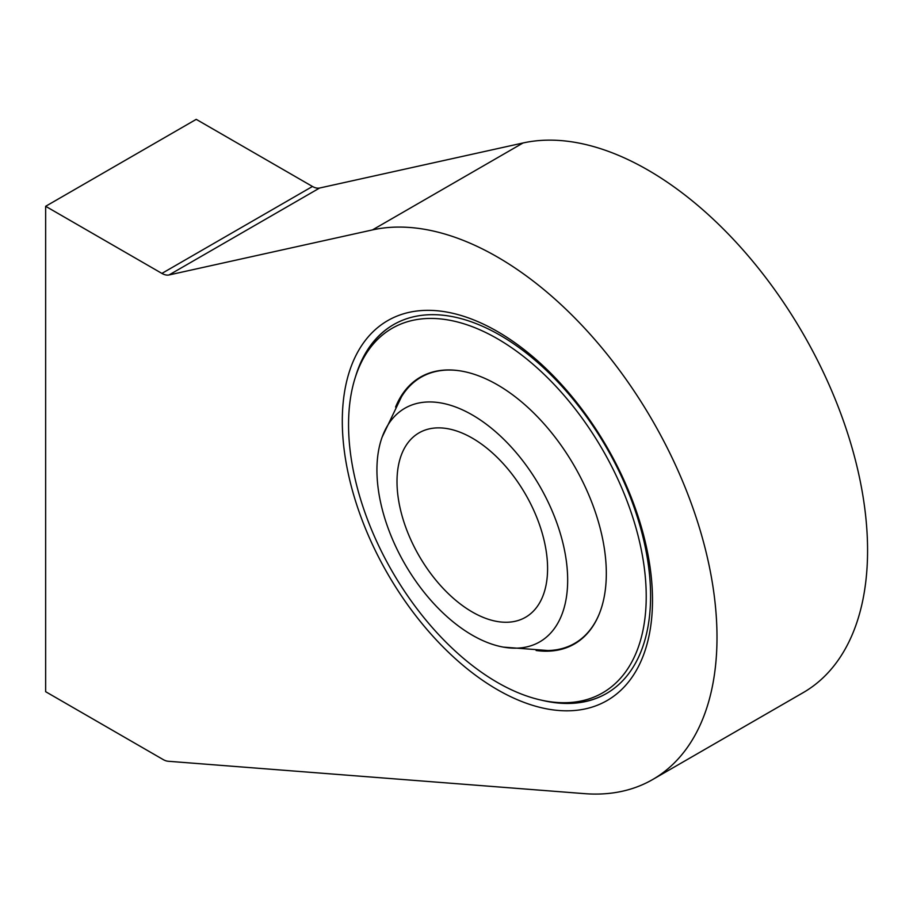 <?xml version="1.0" encoding="UTF-8"?>
<svg xmlns="http://www.w3.org/2000/svg" width="913" height="913" viewBox="0 0 913 913"><rect width="100%" height="100%" fill="white"/><g stroke="black" fill="none" stroke-linecap="round" stroke-linejoin="round"><path stroke-width="1.37" d="M169.031 274.961A17.746 10.248 -120 0 1 161.898 273.409L45.65 206.292L45.65 691.7L163.21 759.582A17.746 10.248 -120 0 0 168.197 761.259L584.594 793.648A310.557 179.302 -120 0 0 652.669 779.531A310.557 179.302 -120 0 0 666.022 445.487A310.557 179.302 -120 0 0 372.458 229.916L169.031 274.961L319.618 188.021L523.046 142.976A310.557 179.302 -120 0 1 816.599 358.558A310.557 179.302 -120 0 1 803.257 692.59L652.669 779.531M161.898 273.409L312.474 186.469A17.746 10.248 -120 0 0 319.618 188.021M312.474 186.469L196.227 119.352L45.65 206.292M497.391 689.669A219.348 126.633 -120 0 0 631.716 498.578A219.348 126.633 -120 0 0 363.077 343.482A219.348 126.633 -120 0 0 497.391 689.669M542.151 700.328A212.957 122.947 -120 0 0 606.483 693.492A212.957 122.947 -120 0 0 606.483 447.598A212.957 122.947 -120 0 0 393.526 324.651A212.957 122.947 -120 0 0 355.442 376.943M550.505 701.789A210.492 121.532 -120 0 0 602.637 449.812A210.492 121.532 -120 0 0 358.353 368.978A210.492 121.532 -120 0 0 497.391 682.445A210.492 121.532 -120 0 0 550.505 701.789L554.134 702.291A212.957 122.947 -120 0 0 606.677 693.378M393.731 324.526A212.957 122.947 -120 0 0 359.733 365.577L358.353 368.978M536.125 650.501A154.046 88.938 -120 0 0 599.145 614.209A154.046 88.938 -120 0 0 574.414 466.109A154.046 88.938 -120 0 0 458.531 370.632A154.046 88.938 -120 0 0 395.58 407.072M599.259 613.924A153.646 88.709 60 0 1 547.971 650.535L503.417 647.123A134.873 77.867 -120 0 0 567.669 580.12A134.873 77.867 -120 0 0 488.078 425.572A134.873 77.867 -120 0 0 382.148 437.087A134.873 77.867 -120 0 0 472.295 635.186A134.873 77.867 -120 0 0 503.417 647.123M382.148 437.087L401.48 396.79A153.646 88.709 60 0 1 458.828 370.678M547.583 568.537A106.479 61.479 -120 0 0 501.111 461.385A106.479 61.479 -120 0 0 419.056 432.853A106.479 61.479 -120 0 0 419.056 555.8A106.479 61.479 -120 0 0 525.534 617.279A106.479 61.479 -120 0 0 547.583 568.537M372.458 229.916L523.046 142.976"/></g></svg>

